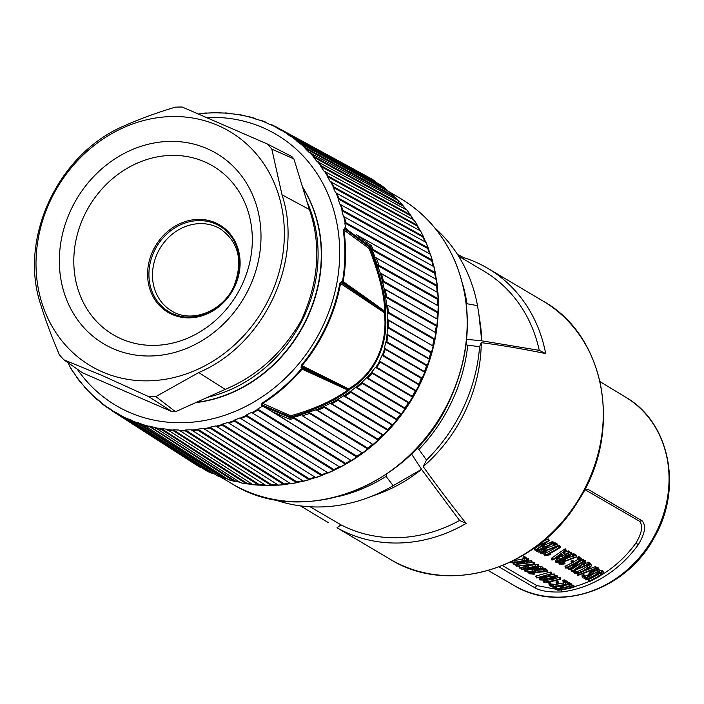 <?xml version="1.0" encoding="UTF-8"?>
<svg xmlns="http://www.w3.org/2000/svg" width="704" height="704" viewBox="0 0 704 704"><rect width="100%" height="100%" fill="white"/><g stroke="black" fill="none" stroke-linecap="round" stroke-linejoin="round"><path stroke-width="1.06" d="M457.442 254.364L463.575 257.567A150.04 131.727 120.6 0 1 487.942 268.426A150.04 131.727 120.6 0 1 545.67 353.584C521.778 348.7 500.306 345.066 481.246 342.663A150.04 131.727 -59.4 0 1 423.21 466.585C435.362 483.71 449.662 502.656 466.118 523.433A150.04 131.727 120.6 0 1 337.005 527.762L390.13 559.249A150.04 131.727 120.6 0 0 579.929 497.288A150.04 131.727 120.6 0 0 543.039 301.066C606.531 336.125 623.146 433.831 577.597 501.952C537.17 568.858 448.642 596.094 390.13 559.249M300.476 505.868L328.302 522.632M466.03 344.67L467.764 345.224A160.037 140.51 120.6 0 1 418.942 449.469L426.501 460.029A160.037 140.51 -59.4 0 0 479.591 346.667L481.246 342.663M467.764 345.224L479.591 346.667M424.688 372.258A167.746 147.277 120.6 0 1 422.171 378.18L419.03 384.894L380.098 362.032L376.754 367.382L416.09 390.623L415.36 390.887L416.038 391.292L412.465 397.1A167.746 147.277 120.6 0 1 409.103 402.6L405.02 408.795A167.746 147.277 120.6 0 1 401.28 414.031L396.766 419.901A167.746 147.277 120.6 0 1 392.656 424.846L387.746 430.346A167.746 147.277 120.6 0 1 383.31 434.958L378.03 440.062L378.796 439.666L323.972 406.419L316.114 409.798L317.618 410.326L324.262 407.449L378.03 440.062L378.118 439.261L382.571 434.966L330.405 403.322L323.972 406.419L324.262 407.449M372.161 373.278L371.589 372.284L375.478 367.321L415.36 390.887L412.306 396.343L412.975 396.739L412.465 397.1L372.161 373.278L367.787 378.022L409.112 402.6L409.042 403.207L366.432 377.854L367.787 378.022M409.112 402.6L408.373 402.802L404.923 408.021L405.601 408.417L405.02 408.795L362.199 383.319L357.113 387.587L401.28 414.04L401.21 414.577L355.705 387.323L357.113 387.587M401.28 414.04L400.541 414.172L396.73 419.118L397.408 419.514L396.766 419.901L350.759 392.348L345.083 396.167L392.665 424.846L392.594 425.322L343.631 395.815L345.083 396.167M392.665 424.846L391.917 424.917L387.772 429.554L388.45 429.95L387.746 430.346L338.061 400.4L331.874 403.753L383.31 434.958M378.022 440.062A167.746 147.277 120.6 0 1 373.287 444.303L367.682 448.967A167.746 147.277 120.6 0 1 362.666 452.822L356.761 457.019A167.746 147.277 120.6 0 1 351.516 460.451L345.365 464.147A167.746 147.277 120.6 0 1 339.909 467.139L333.546 470.316A167.746 147.277 120.6 0 1 327.932 472.842L321.402 475.473A167.746 147.277 120.6 0 1 315.665 477.514L309.021 479.591A167.746 147.277 120.6 0 1 303.195 481.14L296.463 482.636A167.746 147.277 120.6 0 1 290.594 483.674M317.618 410.326L373.234 444.646L316.114 409.798L290.858 417.974L290.726 416.988A1.25 0.51 75 0 1 290.682 415.791L262.002 403.128L261.457 405.882L261.756 406.578L262.891 406.331A1.074 0.458 -24 0 1 263.006 406.366L273.372 412.183L290.092 419.39L290.858 417.974L263.014 406.182A1.25 0.475 156.8 0 1 262.891 406.331M373.287 444.303L372.557 444.25L367.831 448.175L368.5 448.571L367.682 448.967L309.496 413.45L302.447 415.844L362.622 453.094L302.447 415.844M362.666 452.822L361.953 452.698L356.972 456.236L357.65 456.632L356.761 457.019L293.858 418.387L290.092 419.39L290.11 417.006A1.25 1.056 113.1 0 1 290.682 415.791C313.843 409.314 332.878 400.743 347.776 390.069L348.339 390.227A1.25 0.722 -55.4 0 0 348.524 389.77L301.981 366.881L301.074 367.4L301.514 368.702A161.357 141.662 120.6 0 1 262.002 403.128M273.372 412.183L351.498 460.662L264.898 407.194M351.516 460.451L350.821 460.258L345.629 463.382L346.306 463.778L345.365 464.147L257.866 410.106L257.673 409.05L261.756 406.578M339.918 467.139L251.53 412.412L339.918 467.139L339.24 466.884L333.881 469.559L333.546 470.316L334.55 469.964L246.171 415.087L251.53 412.412M327.941 472.842L239.853 417.938L327.941 472.842L327.29 472.525L321.79 474.742L321.402 475.473L322.467 475.147L234.344 420.156L239.853 417.938M315.058 477.145L309.452 478.887L310.13 479.283L309.021 479.591L222.314 425.198L222.279 424.204L227.885 422.453L315.674 477.523L227.885 422.453M302.535 480.726L296.947 481.967L297.625 482.363L296.463 482.636L210.03 428.164L210.056 427.205L215.723 425.946L303.301 481.105M290.743 483.586L283.835 484.59A167.746 147.277 120.6 0 1 277.966 485.118L265.584 485.531M289.872 483.217L284.372 483.956L285.041 484.352L283.835 484.59L197.683 430.074L197.745 429.15L203.447 428.384L290.602 483.674M272.474 485.241L271.797 484.845L271.225 485.434L185.337 430.892L185.451 430.012L191.127 429.748L278.15 484.977M271.216 485.426A167.746 147.277 120.6 0 1 265.382 485.443L253.123 484.748M259.987 485.03L259.31 484.625L258.702 485.17L173.087 430.628L173.237 429.792L178.869 430.03L265.619 485.267M253.22 484.44L246.365 483.798A167.746 147.277 120.6 0 1 240.706 482.777L154.845 427.354L149.257 426.369A163.733 143.757 120.6 0 1 143.449 424.767L228.791 479.802L229.187 479.503L228.791 479.802A167.746 147.277 120.6 0 0 234.282 481.316L235.638 481.29L234.969 480.885L234.467 481.395L228.914 479.864M240.865 482.847L246.602 483.877L161.022 429.282L161.207 428.498L166.751 429.229L252.938 484.669M239.888 482.249L235.638 481.29M227.427 478.931L222.561 477.77A167.746 147.277 120.6 0 1 217.246 475.746M217.334 475.798L222.684 477.822L137.746 423.368L137.993 422.699L143.449 424.767M217.254 475.754L217.712 475.42L217.254 475.754L132.678 421.45L132.009 420.429L126.773 418.431A163.733 143.757 120.6 0 1 121.405 415.8L206.184 470.65L206.703 470.298L206.184 470.65A167.746 147.277 120.6 0 0 211.262 473.15M214.72 474.126L208.789 471.97M201.89 467.65L200.473 467.509A167.746 147.277 120.6 0 1 195.8 464.64A167.746 147.277 120.6 0 1 195.65 464.543L111.734 410.617M383.24 355.326L422.18 378.18L421.467 378.514L418.818 384.164L419.487 384.56L419.03 384.894L418.818 384.164L379.421 361.038L382.07 355.379L383.24 355.326L385.238 349.263L424.688 372.266L425.084 371.967L424.688 372.266L424.415 371.562L384.41 348.234L385.801 341.942L386.91 341.792L387.842 335.227L429.396 359.295A167.746 147.277 120.6 0 1 427.319 365.358L386.91 341.792M380.098 362.032L379.421 361.038M256.731 119.442L254.399 118.175L254.214 118.624L259.855 120.243A163.733 143.757 120.6 0 1 265.461 122.364L270.565 124.784M244.121 116.019L242.739 115.262L248.406 116.785A163.733 143.757 120.6 0 1 254.206 118.395M231.704 113.934L230.771 113.423M219.252 113.027L218.601 112.666M206.774 113.265L206.29 113.001M73.181 372.178L73.973 372.68M76.842 377.529L81.418 382.765M88.158 391.134L89.989 392.304M101.798 403.559L106.251 406.49A163.733 143.757 120.6 0 1 101.473 402.899L97.117 398.992L96.809 399.414L100.417 401.738M101.473 402.899L101.842 403.586A164.094 144.074 120.6 0 0 106.154 406.833L111.258 410.106M121.528 416.046L116.433 412.773L116.142 413.318L201.001 467.324M126.773 418.431L211.27 473.15L211.992 472.833L126.966 418.238M149.257 426.369L234.291 481.325M234.344 420.156L234.432 421.177L321.402 475.473M246.171 415.087L246.312 416.134L333.546 470.316M435.82 332.702A167.746 147.277 120.6 0 1 434.685 338.932L433.118 346.078L388.564 320.434L388.441 327.298L431.508 352.246L429.739 359.031L429.062 358.635L429.396 359.295M437.985 312.074L437.422 312.673L438.099 313.069L437.985 312.074L383.46 281.081L381.55 273.856L438.152 305.844A167.746 147.277 120.6 0 1 437.976 312.074L437.51 319.264L385.343 289.608L386.602 296.771L436.858 325.512L435.829 332.71L387.702 305.175L388.291 312.224L434.694 338.941L434.729 339.838L387.262 312.497L388.291 312.224M437.105 285.498L436.638 286.176L437.307 286.581L437.105 285.498L372.988 249.462L371.413 245.775L356.47 234.802L436.304 279.444A167.746 147.277 120.6 0 1 437.105 285.498L437.747 292.538L376.367 258.042L378.91 265.267L438.064 298.707L438.152 305.844L380.23 272.923L382.51 281.45L383.46 281.081M430.338 254.223A167.746 147.277 120.6 0 1 432.089 259.943L431.719 260.682L341.906 210.707L343.376 216.348L433.831 266.649A167.746 147.277 120.6 0 1 435.107 272.554L345.717 222.57L344.819 223.01L345.602 227.586L343.182 229.821A161.357 141.662 120.6 0 1 342.54 281.125L339.909 283.043A159.667 140.184 120.6 0 1 325.97 326.515A159.667 140.184 120.6 0 1 301.356 365.35L301.074 367.4M432.089 259.952L432.397 261.087L432.089 259.952L342.76 210.241L341.906 210.707M414.058 220.106A167.746 147.277 120.6 0 1 417.129 225.034L416.935 225.834L327.43 176.625L330.202 181.553L420.429 230.886A167.746 147.277 120.6 0 1 423.069 236.104L422.814 236.887L333.186 187.44L335.544 192.641L425.867 242.282A167.746 147.277 120.6 0 1 428.067 247.773L427.75 248.538L338.026 198.827L339.944 204.266L430.346 254.232M428.067 247.773L428.428 248.934L428.067 247.773L338.818 198.334L338.026 198.827M420.596 231.026L423.315 236.394L333.925 186.921L333.186 187.44M414.225 220.246L417.358 225.271L328.108 176.097L327.43 176.625M281.072 130.258L276.214 127.618L281.028 130.266L282.225 130.258L370.128 178.077A167.746 147.277 120.6 0 1 374.95 181.034L375.056 181.817L286.458 133.602L290.998 136.69L292.213 136.743L380.336 184.703A167.746 147.277 120.6 0 1 384.868 188.109L384.912 188.91L296.102 140.527L300.344 144.038L301.558 144.162L389.902 192.28A167.746 147.277 120.6 0 1 394.099 196.108L394.09 196.909L305.078 148.35L308.986 152.258L398.746 200.746A167.746 147.277 120.6 0 1 402.6 204.961L402.521 205.77L313.333 157.018L316.888 161.295L406.824 210.038A167.746 147.277 120.6 0 1 410.291 214.632L410.159 215.433L320.795 166.461L323.972 171.081L414.066 220.114M406.965 210.153L410.494 214.817L321.411 165.924L320.795 166.461M398.869 200.834L402.767 205.102L313.887 156.473L313.333 157.018M389.99 192.342L394.231 196.196L305.571 147.814L305.078 148.35M380.389 184.738L384.947 188.162L296.534 139.99L296.102 140.527M374.66 180.849L286.827 133.082L286.458 133.602M364.602 175.067L276.522 127.107L276.214 127.618M249.154 116.723L248.406 116.785L249.154 116.723A164.094 144.074 120.6 0 1 254.311 118.149M242.572 115.465A163.733 143.757 120.6 0 0 236.614 114.391L230.648 113.599A163.733 143.757 120.6 0 0 224.567 113.071L218.504 112.816A163.733 143.757 120.6 0 0 212.344 112.834L206.219 113.124A163.733 143.757 120.6 0 0 200.024 113.687L198.862 113.995M225.28 112.948L224.567 113.071L225.28 112.948A164.094 144.074 120.6 0 1 230.648 113.414M213.03 112.684L212.344 112.834L213.03 112.684A164.094 144.074 120.6 0 1 218.469 112.666M200.684 113.511L200.024 113.687L200.684 113.511A164.094 144.074 120.6 0 1 206.166 113.01M276.522 127.107A164.094 144.074 120.6 0 0 271.674 124.731L270.486 124.802L265.461 122.364M265.628 122.109A164.094 144.074 120.6 0 0 260.621 120.208L259.855 120.243M370.128 178.077L370.075 178.737L370.163 178.094M374.95 181.034L375.734 182.213M380.274 185.31L380.336 184.703L380.274 185.31M384.868 188.109L387.807 191.136M389.831 192.817L389.902 192.28L389.831 192.817M394.108 196.108L397.558 200.094M398.675 201.212L398.746 200.746L398.675 201.212M402.6 204.97L406.085 209.642M410.291 214.632L414.005 220.449M417.129 225.034L420.385 231.158M423.069 236.104L425.841 242.493M429.616 253.827L427.75 248.538L428.428 248.934L430.346 254.373M433.171 266.279L431.719 260.682L432.397 261.087L433.866 266.728M435.107 272.554L434.685 273.266L435.362 273.662L435.107 272.554L436.374 279.47L435.697 279.066L436.304 279.444M376.367 258.042L374.986 257.154L372.126 249.92L436.638 286.176L437.175 292.107L437.747 292.538A167.746 147.277 120.6 0 1 438.064 298.707L438.222 299.746L377.978 265.698L378.91 265.267M385.343 289.608L384.12 288.649L382.51 281.45L437.422 312.673L437.026 318.727L437.51 319.264A167.746 147.277 120.6 0 1 436.85 325.512M387.702 305.175L435.829 332.71L435.389 332.121L436.251 326.066L436.858 325.512L436.929 326.462L385.616 297.097L386.602 296.771M434.694 338.941L434.06 339.434L432.731 345.453L433.118 346.078L387.508 319.422L387.262 312.497M433.11 346.078A167.746 147.277 120.6 0 1 431.508 352.246L431.517 353.091L387.376 327.51L388.441 327.298M427.328 365.358L426.633 365.746L427.31 366.15L425.084 371.967L424.415 371.562L426.633 365.746L385.801 341.942M422.18 378.18L422.136 378.91L382.07 355.379M77.167 369.063A157.441 138.23 -59.4 0 0 323.259 325.195A157.441 138.23 -59.4 0 0 207.02 117.471M385.59 189.306L387.235 190.828M394.768 197.305L396.942 199.76M403.198 206.175L405.451 209.29M410.828 215.838L412.958 219.507M417.604 226.23L416.935 225.834L419.487 230.366M423.491 237.292L422.814 236.887L425.049 241.833M356.47 234.802L435.697 279.066L434.685 273.266L344.819 223.01M347.908 229.979L346.21 228.747A1.25 1.047 126 0 1 346.078 228.87L370.462 246.708L370.832 247.236L369.987 247.773C380.283 273.988 385.51 295.425 385.669 312.092L385.167 312.409C389.18 342.074 375.725 374.326 348.946 389.743L349.026 390.333L348.946 389.743A1.25 0.484 54.8 0 1 348.586 388.863L301.356 365.35M381.55 273.856L380.23 272.923L370.832 247.236L371.413 245.775L369.626 247.245L345.022 229.143A1.25 0.546 -104.5 0 0 344.89 227.779M346.21 228.747L345.602 227.586M385.167 311.608A1.25 0.739 -70.1 0 1 384.93 312.048L385.669 312.092L384.71 311.203C384.402 294.985 379.192 274.067 369.072 248.442L369.987 247.773L369.626 247.245A1.25 1.047 -53.5 0 0 369.072 248.442L343.86 229.944L346.078 228.87A1.25 0.546 -104.5 0 0 346.113 228.668M385.238 349.263L384.639 348.577L382.457 355.309M387.842 335.227L387.094 334.462L386.1 341.836M388.564 320.434L387.675 319.607L387.578 327.413M386.663 304.295L387.394 312.418M437.51 319.264L384.12 288.649L385.678 297.044M372.126 249.92L372.988 249.462M348.339 390.227L349.026 390.333C333.96 401.377 314.53 410.256 290.726 416.988L262.574 405.152A1.25 0.475 156.8 0 1 261.457 405.882M338.061 400.4L337.709 399.458L330.405 403.322L331.874 403.753M337.709 399.458L343.631 395.815M350.759 392.348L350.354 391.486L343.79 395.833M350.354 391.486L355.705 387.323M362.199 383.319L361.768 382.527L355.951 387.35M361.768 382.527L366.432 377.854M371.703 372.574L366.758 377.863M375.478 367.321L376.754 367.382M379.606 361.39L375.874 367.294M387.094 334.462L387.376 327.51M386.558 304.19L385.616 297.097M438.064 298.707L437.545 299.341L437.615 305.36L438.152 305.844M431.508 352.246L430.848 352.695L429.062 358.635L386.883 334.198M293.858 418.387L293.682 417.366L300.942 415.228M309.496 413.45L309.258 412.403L367.831 448.175L367.682 448.967M293.682 417.366L356.972 456.236L356.761 457.019M257.673 409.05L345.629 463.382L345.365 464.147M96.906 399.115A163.733 143.757 120.6 0 1 92.462 395.076L88.255 390.87A163.733 143.757 120.6 0 1 84.19 386.408L80.362 381.806A163.733 143.757 120.6 0 1 76.692 376.966L73.278 371.994A163.733 143.757 120.6 0 1 70.039 366.793L67.866 362.595M76.692 376.966L76.956 377.652L76.692 376.966M84.19 386.408L84.48 387.103L84.19 386.408M92.462 395.076L92.796 395.762A164.094 144.074 120.6 0 0 96.756 399.37M106.251 406.49L110.994 409.438L111.637 410.555A164.094 144.074 120.6 0 1 111.54 410.494M116.433 412.773L121.405 415.8M222.279 424.204L309.452 478.887L309.021 479.591M210.056 427.205L296.947 481.967L296.463 482.636M197.745 429.15L284.372 483.956L283.835 484.59M277.147 484.598L271.797 484.845L185.451 430.012M264.431 484.845L259.31 484.625L173.237 429.792M247.685 483.701L247.007 483.305L246.365 483.798M251.794 483.938L247.007 483.305L161.207 428.498M239.281 481.87L234.969 480.885L149.433 426.122M223.942 477.787L222.561 477.77M226.846 478.562L223.265 477.382L137.993 422.699M212.67 473.229L214.201 473.792M195.73 402.618A137.535 120.754 -59.4 0 0 307.199 318.217A137.535 120.754 -59.4 0 0 302.482 186.894M267.282 143.959L291.782 156.517A151.65 133.144 120.6 0 1 293.902 158.928L309.417 209.537C321.49 245.247 318.762 282.242 301.242 320.522C282.322 353.118 256.969 376.077 225.166 389.4L175.49 411.708A151.65 133.144 120.6 0 1 172.216 411.77L82.65 372.882L63.844 359.797A149.354 131.129 120.6 0 1 59.321 354.675C51.471 336.204 45.188 319.255 40.471 303.829C18.726 238.093 58.15 153.93 123.728 126.078C138.934 119.24 156.112 112.939 175.261 107.166A149.354 131.129 120.6 0 1 182.248 107.034L267.282 143.959A149.354 131.129 120.6 0 1 271.806 149.081L282.005 194.797C303.89 260.621 264.466 344.784 198.739 372.548L155.857 396.59A149.354 131.129 120.6 0 1 148.878 396.713L102.406 375.619L63.844 359.797M217.906 125.444A136.286 119.654 120.6 0 1 270.134 296.428A136.286 119.654 120.6 0 1 102.45 371.932A136.286 119.654 120.6 0 1 50.23 200.948A136.286 119.654 120.6 0 1 217.906 125.444M157.458 253.158A47.705 41.888 -59.4 0 0 171.635 310.922C191.083 323.576 222.746 311.749 233.939 286.211C243.382 261.149 238.814 242.018 220.255 228.826A47.705 41.888 -59.4 0 0 157.458 253.158M172.216 411.77L148.878 396.713M175.49 411.708L155.857 396.59M293.902 158.928L271.806 149.081M343.182 229.821L343.86 229.944A161.718 141.988 120.6 0 1 343.226 281.362A1.25 1.074 125.5 0 1 342.69 282.216L384.648 311.986A1.25 1.074 -56 0 0 384.287 312.655L339.909 283.043M384.877 311.388A1.25 0.977 -85.6 0 1 384.648 311.986L385.167 312.409L384.287 312.655C388.265 342.285 375.311 373.463 348.586 388.863L348.304 389.567A1.25 0.942 -37.5 0 1 347.996 390.104M341.282 281.582A1.25 0.458 -109.6 0 1 341.431 282.665L342.69 282.216A1.25 0.458 -109.5 0 0 342.54 281.125L373.384 302.966A1.25 1.074 125.7 0 1 372.856 303.794L341.431 282.665L340.586 283.281A160.037 140.51 120.6 0 1 301.946 365.772L302.421 368.183L301.514 368.702L302.104 369.134L347.776 390.069A1.25 1.082 -66 0 0 348.066 389.4M384.366 311.846A1.25 1.074 -53.7 0 0 384.71 311.203L373.384 302.966M335.236 384.402A1.25 1.082 114.7 0 0 335.526 383.469L302.421 368.183A1.25 1.082 114.9 0 1 302.104 369.134A161.718 141.988 120.6 0 1 262.504 403.638L263.014 406.182A1.25 1.056 113.6 0 1 263.006 406.366M387.746 430.346L387.772 429.554L337.709 399.37M396.766 419.901L396.73 419.118L350.337 391.336M405.02 408.795L404.923 408.021L361.706 382.307M412.465 397.1L412.306 396.343L371.589 372.284M374.986 257.154L437.747 292.538M466.118 523.433L459.589 520.467L421.538 469.33L393.175 485.69L386.082 476.388L386.47 474.17M393.175 485.69A160.037 140.51 120.6 0 1 367.514 497.878L379.333 493.522A145.658 127.89 -59.4 0 0 421.538 469.33L411.444 453.825M423.21 466.585L426.501 460.029M418.942 449.469L417.058 448.096M310.094 506.766L340.947 524.832A145.658 127.89 -59.4 0 0 459.589 520.467M481.721 340.692A145.658 127.89 -59.4 0 0 480.207 323.189L478.834 313.949L481.73 340.824L539.255 350.363A145.658 127.89 -59.4 0 0 483.903 271.128L458.55 256.106M340.947 524.832L337.005 527.762M539.255 350.363L545.67 353.584M463.575 257.567L463.778 259.204M367.514 497.878A160.037 140.51 120.6 0 1 274.006 499.497M434.826 227.955A160.037 140.51 120.6 0 1 477.506 305.659L478.834 313.949M466.312 304.146L466.972 303.723L477.506 305.659M466.62 339.346L481.73 340.824M584.874 489.315L588.289 489.491L642.066 520.784C646.351 525.483 645.093 533.456 638.282 544.694A109.525 96.166 120.6 0 1 561.889 591.923C549.613 592.425 540.646 591.07 534.987 587.858L536.712 585.534L557.066 589.459M499.083 566.931L534.987 587.858M584.76 489.544L639.426 521.198C643.28 525.43 642.118 532.708 635.932 543.013A107.034 93.975 120.6 0 1 601.77 574.825M589.398 580.976L588.746 579.383L588.174 579.735L588.782 581.566L589.398 580.976A108.935 95.647 120.6 0 0 599.148 575.854L601.383 574.165L601.533 573.047L596.957 574.543A108.962 95.665 120.6 0 1 587.162 579.691L585.974 579.938L586.608 579.348A108.97 95.674 120.6 0 0 596.35 574.235L600.019 572.361L603.161 571.991L603.486 572.739L602.738 573.945L599.667 576.215A108.926 95.638 120.6 0 1 589.952 581.319L588.782 581.566A107.034 93.975 120.6 0 1 574.314 586.626M502.506 565.602L536.712 585.534M573.663 585.402L572.475 585.306A107.061 94.002 120.6 0 1 572.185 585.376M555.658 586.59L556.046 586.819A107.087 94.019 120.6 0 0 560.19 586.256M561.607 585.006L562.936 585.781A107.087 94.019 120.6 0 0 568.242 584.628M552.35 585.878L553.062 587.62L554.858 587.444L556.75 588.544A108.962 95.665 120.6 0 0 561.854 587.787L560.525 587.013L561.114 586.67L563.622 587.462A108.962 95.665 120.6 0 0 570.24 585.939L568.348 584.848L570.099 584.364L569.43 582.727L567.714 583M569.43 582.727L571.542 583.95L572.255 585.816L571.498 586.089A108.953 95.665 120.6 0 1 556.635 588.958L555.21 588.87L553.098 587.638L552.71 586.687M565.233 582.322L563.086 582.991A107.131 94.054 120.6 0 1 555.597 584.39L548.838 583.836L549.542 585.57L550.862 585.279L553.749 586.309L556.292 586.098L555.597 584.39M556.292 586.098A109.006 95.709 120.6 0 0 563.754 584.654L565.902 583.968L564.837 582.578L566.544 582.296L565.884 580.65L564.687 580.721M565.884 580.65L567.239 581.583L567.538 582.868C568.313 583.625 567.336 584.302 564.608 584.918A108.997 95.7 120.6 0 1 556.582 586.476L550.537 586.15L549.542 585.57M558.659 583.475L557.498 581.522L555.94 582.006L556.697 583.493L558.659 583.475L556.626 583.686M563.376 582.155L562.778 580.298L564.247 579.902L564.793 579.955L565.4 581.821L563.376 582.155L565.4 581.821M560.19 577.553L558.994 577.447A107.228 94.142 120.6 0 1 557.269 577.896M543.84 582.252L545.098 581.953A109.102 95.788 120.6 0 0 559.645 579.093L560.894 578.996L560.261 579.418A109.094 95.788 120.6 0 1 547.254 582.085L550.211 582.27L549.058 582.586L543.84 582.252L543.479 580.334M546.674 576.875L546.621 577.658M556.503 576.312L556.776 575.353L554.347 575.106M557.031 575.608L557.7 577.245L557.031 575.608M547.254 578.037L539.238 578.063L539.871 579.946L547.95 579.726L547.334 578.486L555.016 576.752L557.445 576.99L557.172 577.958L553.722 579.11M535.753 576.215L536.457 577.949L551.408 573.663L548.425 575.168L550.422 576.33L554.558 576.057L536.457 577.949L535.753 576.083L550.035 572.141L551.188 572.07L550.81 572.422M554.444 574.191L549.745 574.675M543.242 569.826L534.002 570.478M545.23 569.87L547.307 571.085L547.043 571.525L532.682 572.774L531.106 573.593L534.802 573.892L534.125 574.209L529.25 573.769L529.426 573.065L531.916 572.458L545.169 571.34L543.479 570.354L545.23 569.87L544.562 568.234L542.846 568.515M544.562 568.234L546.638 569.439L547.457 571.314L546.788 569.677M526.671 569.712L527.243 570.046A107.439 94.336 120.6 0 0 531.74 569.422M532.215 568.938L532.55 570.856L532.62 569.932L536.254 568.885L542.722 568.41L542.062 566.773L538.278 566.685M542.062 566.773L543.47 569.043L536.853 569.21L534.398 569.923L534.855 570.847L534.134 571.252A109.314 95.973 120.6 0 1 527.877 572.185L524.542 571.014L525.862 570.715L527.947 571.771L527.243 570.046M538.833 566.685L538.886 566.174L537.486 567.424L531.696 569.043L525.272 569.782L521.884 569.466L523.248 568.603L529.003 567.38L538.886 566.174L538.217 564.538L538.164 565.039L538.217 564.538L537.02 564.379L531.828 565.066M519.218 566.157L519.499 568.04M534.89 564.001L520.722 568.19L519.93 567.89L531.599 564.731L516.19 566.174L534.899 563.851L534.23 562.214L532.374 562.399M521.673 563.825L517.783 564.089M527.982 559.117L526.715 559.002M531.608 560.886L526.918 561.37M524.163 558.395L522.016 559.064A107.642 94.503 120.6 0 1 514.527 560.472L513.542 560.604M523.098 557.005L523.732 558.844L525.483 558.369L526.838 559.302L526.17 557.656L524.814 556.723L523.098 557.005L523.767 558.65M600.732 572.572L598.506 574.253A107.061 94.002 120.6 0 1 588.738 579.383M597.687 571.525L595.698 572.642A107.096 94.028 120.6 0 1 591.281 575.115M603.486 572.739L602.51 570.39L602.835 571.146L602.51 570.39L601.278 570.24L599.315 570.786M584.575 576.198L584.69 577.43L588.016 576.981L589.424 575.907L591.782 572.185L596.684 569.492L599.342 569.994L598.462 571.85L597.52 572.167L597.274 570.566L594.15 571.199L590.674 575.89L585.358 578.389L582.701 577.834L582.974 576.858L584.575 576.198L583.924 574.605L582.921 574.842L582.023 575.758L582.692 577.817M583.924 574.605L584.646 576.294M591.131 570.592L588.139 574.922L585.464 575.986L584.038 575.828M598.303 567.934L599.342 569.994L598.303 567.934L596.033 567.89M596.825 570.214L597.476 572.114M595.716 566.57L583.466 571.199M573.566 571.234L574.191 573.065L575.441 572.273L578.283 573.003L580.65 572.035L580.017 570.434L577.632 571.402L574.086 570.9L573.566 571.234L574.218 572.836M588.914 565.145L586.96 566.588A107.21 94.134 120.6 0 1 580.017 570.434M590.7 563.675L589.327 562.707L588.227 563.059M570.988 569.985L571.639 571.578L585.402 561.889L585.508 562.417L582.771 564.608L584.769 565.77L588.254 564.018L589.125 563.781L588.614 564.476L572.079 571.578L570.988 569.774L578.107 565.162M585.508 562.417L585.174 560.261L584.109 560.604M588.456 562.452L583.669 563.913M568.515 569.756L577.861 562.03A109.217 95.885 120.6 0 1 566.887 567.882L565.708 568.128L566.342 567.538A109.226 95.894 120.6 0 0 579.753 560.155L581.495 559.363L580.95 560.155L572.106 567.732A109.19 95.867 120.6 0 0 583.176 561.378L584.294 561L583.73 561.722A109.182 95.858 120.6 0 1 570.319 569.21L568.515 569.756L568.19 567.688L567.864 568.163L570.002 566.386M566.342 567.538L565.69 565.937L565.11 566.298L565.708 568.128M579.735 558.598L577.878 559.495L579.762 558.272L578.6 556.714L577.271 557.586L577.826 559.363A107.342 94.248 120.6 0 1 573.584 561.898M571.586 562.998A107.342 94.248 120.6 0 1 565.673 565.946M580.826 557.982L579.102 558.562M584.285 561.264L583.642 559.398L582.525 559.777A107.316 94.222 120.6 0 1 578.987 561.994M573.593 562.39L572.986 560.49L572.458 560.516L571.085 561.29L571.736 562.883L573.593 562.39L571.683 563.174M577.878 559.495L577.227 557.894M564.274 561.95L564.969 563.288L564.344 563.922L559.636 564.608L560.683 562.769L574.508 557.251L572.818 556.266L574.402 555.236L573.751 553.634L572.669 553.969L572.176 554.664L572.818 556.266M559.636 564.608L558.747 562.54L558.985 563.015L559.108 561.915M572.73 556.107L567.274 558.149M561.44 563.174L561.405 563.834L561.44 563.174L563.473 561.924L576.286 557.102L575.828 554.849L573.751 553.634M575.995 555.13L576.479 556.442L574.402 555.236M555.984 562.461L557.242 560.815L565.858 555.861L570.636 553.749L571.771 553.705L571.789 554.4L565.321 559.302L559.266 561.994L555.984 562.461L555.333 560.859L559.134 557.612M571.789 554.4L571.12 552.103L571.138 552.807L571.12 552.103L569.483 552.306M551.338 558.527L551.989 560.129L551.329 558.325L565.092 548.838L566.166 550.414L563.121 553.15L565.118 554.321L568.603 552.561L569.466 552.332L568.638 553.212L551.989 560.129L565.101 550.748L566.166 550.414L565.858 550.968M568.797 551.003L564.01 552.455M543.99 553.916L545.063 553.37L545.714 554.963L544.641 555.518L543.99 553.916M545.706 554.963A109.481 96.122 120.6 0 0 559.24 547.422L560.349 547.052L559.698 545.45L558.58 545.829A107.606 94.477 120.6 0 1 546.278 552.79M554.162 545.283L543.743 549.129L540.531 551.091L540.408 552.182L540.17 551.716M553.608 543.576L554.25 545.442L555.826 544.412L555.174 542.819L554.092 543.145L553.608 543.576L554.259 545.169M542.863 552.35L542.828 553.01L542.863 552.35L544.905 551.1L557.718 546.278L557.251 544.025L555.174 542.819M557.418 544.315L557.902 545.626L555.826 544.412M545.697 551.126L546.392 552.464L545.776 553.098L541.059 553.784L542.106 551.945L555.94 546.427L554.25 545.442M542.309 546.401L541.332 546.823M542.3 546.005L542.925 547.862L544.57 546.973L543.919 545.38L542.81 545.644M544.57 546.973L553.511 543.066L552.86 541.464L543.919 545.38M537.108 545.952L549.217 540.566L536.21 550.07L535.066 550.29L535.427 549.842L534.776 548.249L534.415 548.698L538.349 546.031M549.226 540.769L548.231 538.974L542.423 541.781M558.598 590.198L557.366 590.128L558.026 589.864L557.612 588.843M572.475 585.306L573.126 586.951L574.367 586.854L573.716 587.277A108.926 95.638 120.6 0 1 558.606 590.198M573.118 586.951A108.935 95.647 120.6 0 1 558.026 589.864M570.099 584.364L572.255 585.816M566.544 582.296L567.538 582.868L566.87 581.231M565.611 583.246L565.902 583.968L565.884 583.405M553.714 579.11A109.129 95.814 120.6 0 1 551.329 579.63L546.788 580.254L539.871 579.946M547.307 579.348L546.841 577.271M552.49 578.926A109.129 95.814 120.6 0 0 553.344 578.732L555.526 578.037L555.623 577.474L554.198 577.306L549.155 578.477L549.067 579.022L552.49 578.926L551.901 577.711M555.245 577.333L555.526 578.037L555.623 577.474M546.85 575.678L548.486 576.629L540.091 577.509L546.85 575.678M529.25 573.769L528.493 572.106M542.722 568.41L543.47 569.043M532.55 570.856L532.875 571.041A109.322 95.982 120.6 0 1 527.947 571.771M534.468 569.888L534.855 570.847L534.134 571.252M521.884 569.466L521.541 568.04M523.811 569.008L528.343 569.149L536.395 567.274L537.082 566.667L534.943 566.746L523.591 569.149M519.534 568.119L519.235 566.183M532.277 562.522L513.63 564.661L528.572 560.358L525.598 561.862L527.595 563.024L532.277 562.522M512.917 562.918L513.63 564.661L512.934 562.822M524.014 562.373L525.65 563.332L517.255 564.212L524.014 562.373M510.946 561.871L515.222 562.179L514.527 560.472M525.8 557.304L526.469 558.941C527.243 559.698 526.275 560.375 523.547 561A109.507 96.149 120.6 0 1 515.513 562.558L509.467 562.232M523.732 558.844L524.832 560.041L524.814 559.478M515.222 562.179A109.516 96.149 120.6 0 0 522.694 560.727L524.832 560.041L524.542 559.319M597.582 571.384L597.274 570.566L597.582 571.384M577.817 575.08L596.385 567.899L595.417 568.841L578.565 575.212L577.799 575.291L577.315 573.839M591.351 565.286L589.978 564.309L589.327 562.707M580.668 572.026A109.094 95.779 120.6 0 0 587.602 568.181L589.565 566.746L588.412 565.066L589.978 564.309M589.178 565.796L589.565 566.746L589.486 565.972M574.191 573.065L575.186 573.646L580.976 572.493A109.085 95.77 120.6 0 0 588.438 568.357C590.929 566.914 591.774 565.761 590.973 564.89L590.322 563.288M581.337 565.673L575.089 569.95L582.974 566.623L581.337 565.673M561.255 563.455L562.223 563.922L564.643 563.288M559.75 561.273L567.609 557.234L570.152 554.761L558.879 560.446L557.656 561.678L559.75 561.273L559.302 560.182M563.323 555.174L561.686 554.224L555.438 558.492L563.323 555.174M560.34 547.316L559.786 547.774A109.472 96.122 120.6 0 1 547.756 554.594L550.396 554.066L550.132 553.406M544.509 555.773L549.534 554.849L550.396 554.066M541.059 553.784L540.197 551.786M542.678 552.631L543.646 553.098L546.066 552.464M545.67 547.844L538.402 550.458L540.223 551.514L539.009 552.314L536.351 550.827L542.925 547.862M545.591 547.448L553.511 543.321M536.527 551.118L536.07 550.132M539.598 549.991L540.232 551.751M535.066 550.29L546.225 542.476L535.445 547.193M544.887 539.722L546.638 539.035L546.128 539.73L542.995 541.314M563.622 587.462L562.936 585.781M556.75 588.544L556.046 586.819M545.098 581.953L544.447 580.342M543.814 582.182L543.136 580.518M550.211 582.27L549.974 581.68M549.991 582.217L549.789 581.706M559.645 579.093L558.994 577.447M553.344 578.732L552.851 577.509M549.771 579.436L549.349 578.389M550.422 576.33L549.762 574.702M550.704 573.786L550.035 572.141M550.37 573.892L549.701 572.246M535.902 572.106L535.216 570.416M517.158 565.884L516.648 564.643M516.798 565.902L516.296 564.661M527.595 563.024L526.926 561.396M527.868 560.481L527.199 558.835M527.542 560.595L526.874 558.95M599.148 575.854L598.506 574.253M596.35 574.226L595.698 572.642M586.608 579.348L586.142 578.222M597.45 572.018L596.798 570.416M579.357 574.394L578.943 573.39M587.602 568.181L586.96 566.588M584.769 565.77L584.118 564.177M584.751 562.206L584.338 561.176M584.461 562.426L584.074 561.475M583.176 561.378L582.525 559.777M579.753 560.155L579.286 559.011M565.858 560.454L565.382 559.266M565.118 554.321L564.467 552.719M565.101 550.748L564.45 549.155M564.802 550.977L564.159 549.375M559.231 547.422L558.58 545.829M544.474 555.676L543.858 554.171M550.607 554.083L550.299 553.318M547.29 549.63L546.638 548.038M552.42 543.391L551.778 541.798M544.878 547.149L544.227 545.556M537.618 550.176L537.31 549.428M231.792 483.639C302.562 528.845 412.113 486.402 450.12 399.318C471.17 352.194 472.938 306.513 455.435 262.275C443.617 234.67 425.348 213.426 400.638 198.554A165.669 145.455 120.6 0 1 449.874 399.133A165.669 145.455 120.6 0 1 231.792 483.639L220.827 477.145M419.03 384.886A167.746 147.277 120.6 0 1 416.082 390.623M258.694 485.162A167.746 147.277 120.6 0 1 252.93 484.669M237.345 114.303A164.094 144.074 120.6 0 1 242.616 115.245M73.11 372.064A164.094 144.074 120.6 0 1 70.259 367.479M80.186 381.929A164.094 144.074 120.6 0 1 76.956 377.652M88.088 391.054A164.094 144.074 120.6 0 1 84.48 387.103M116.142 413.318A164.094 144.074 120.6 0 1 111.637 410.555L195.8 464.64M126.694 418.845A164.094 144.074 120.6 0 1 121.845 416.469M137.746 423.368A164.094 144.074 120.6 0 1 132.678 421.45M149.213 426.853A164.094 144.074 120.6 0 1 143.968 425.401M161.022 429.282A164.094 144.074 120.6 0 1 155.628 428.314M173.087 430.628A164.094 144.074 120.6 0 1 167.596 430.153M185.337 430.892A164.094 144.074 120.6 0 1 179.775 430.91M197.683 430.074A164.094 144.074 120.6 0 1 192.078 430.575M210.03 428.164A164.094 144.074 120.6 0 1 204.442 429.158M222.314 425.198A164.094 144.074 120.6 0 1 216.762 426.677M234.432 421.177A164.094 144.074 120.6 0 1 228.967 423.122M246.312 416.134A164.094 144.074 120.6 0 1 240.962 418.546M257.866 410.106A164.094 144.074 120.6 0 1 252.674 412.958M344.502 216.938A164.094 144.074 120.6 0 1 345.717 222.57M341.097 204.785A164.094 144.074 120.6 0 1 342.76 210.241M336.714 193.098A164.094 144.074 120.6 0 1 338.818 198.334M331.399 181.94A164.094 144.074 120.6 0 1 333.925 186.921M325.186 171.406A164.094 144.074 120.6 0 1 328.108 176.097M318.102 161.55A164.094 144.074 120.6 0 1 321.411 165.924M310.209 152.451A164.094 144.074 120.6 0 1 313.887 156.473M301.558 144.162A164.094 144.074 120.6 0 1 305.571 147.814M292.213 136.743A164.094 144.074 120.6 0 1 296.534 139.99M282.225 130.258A164.094 144.074 120.6 0 1 286.827 133.082M343.754 216.542A163.733 143.757 120.6 0 1 345.101 222.781M340.322 204.433A163.733 143.757 120.6 0 1 342.17 210.47M335.94 192.782A163.733 143.757 120.6 0 1 338.263 198.572M330.607 181.667A163.733 143.757 120.6 0 1 333.406 187.176M324.386 171.16A163.733 143.757 120.6 0 1 327.624 176.361M317.302 161.348A163.733 143.757 120.6 0 1 320.962 166.197M309.399 152.284A163.733 143.757 120.6 0 1 313.474 156.746M300.758 144.038A163.733 143.757 120.6 0 1 305.193 148.078M291.412 136.664A163.733 143.757 120.6 0 1 296.19 140.263M281.433 130.214A163.733 143.757 120.6 0 1 286.519 133.338M270.89 124.722A163.733 143.757 120.6 0 1 276.25 127.362M116.23 412.94A163.733 143.757 120.6 0 1 111.135 409.816M137.808 422.919A163.733 143.757 120.6 0 1 132.202 420.79M161.049 428.762A163.733 143.757 120.6 0 1 155.082 427.689M173.096 430.082A163.733 143.757 120.6 0 1 167.006 429.554M185.319 430.32A163.733 143.757 120.6 0 1 179.159 430.338M197.63 429.475A163.733 143.757 120.6 0 1 191.435 430.03M209.959 427.548A163.733 143.757 120.6 0 1 203.764 428.648M222.209 424.556A163.733 143.757 120.6 0 1 216.066 426.193M234.291 420.517A163.733 143.757 120.6 0 1 228.246 422.682M246.145 415.466A163.733 143.757 120.6 0 1 240.222 418.132M257.664 409.429A163.733 143.757 120.6 0 1 251.918 412.588M302.641 187.431A137.535 120.754 120.6 0 1 306.918 318.058A137.535 120.754 120.6 0 1 196.328 402.345M307.032 201.749A135.168 118.668 120.6 0 1 303.978 316.615A135.168 118.668 120.6 0 1 207.636 397.267M309.417 209.537L282.005 194.797M225.166 389.4L198.739 372.548M70.902 209.924A110.651 97.152 120.6 0 1 207.055 148.623A110.651 97.152 120.6 0 1 249.454 287.443A110.651 97.152 -59.4 0 1 113.3 348.753A110.651 97.152 -59.4 0 1 70.902 209.924M84.022 216.075A97.962 86.011 120.6 0 1 204.556 161.797A97.962 86.011 120.6 0 1 242.097 284.706A97.962 86.011 -59.4 0 1 121.563 338.985A97.962 86.011 -59.4 0 1 84.022 216.075M152.882 250.844A50.767 44.572 -59.4 0 0 172.339 314.538A50.767 44.572 -59.4 0 0 234.81 286.414A50.767 44.572 120.6 0 0 215.354 222.719A50.767 44.572 120.6 0 0 152.882 250.844M154.106 251.442A49.79 43.71 120.6 0 1 215.362 223.854A49.79 43.71 120.6 0 1 234.441 286.326A49.79 43.71 -59.4 0 1 173.184 313.905A49.79 43.71 -59.4 0 1 154.106 251.442M438.231 299.728A165.669 145.455 120.6 0 1 438.337 305.818M438.196 312.717A165.669 145.455 120.6 0 1 346.157 463.927M339.935 467.289A165.669 145.455 120.6 0 1 336.178 469.163M462.836 284.733A160.037 140.51 120.6 0 1 466.972 303.723M386.082 476.388A160.037 140.51 120.6 0 1 337.26 496.769M488.215 570.522L514.342 585.622A109.437 96.078 -59.4 0 0 632.65 564.81A109.437 96.078 -59.4 0 0 661.593 439.842A109.437 96.078 -59.4 0 0 625.865 397.311L600.072 381.665M561.889 591.923L561.431 589.838M638.282 544.694L635.932 543.013M588.289 489.491L585.649 489.896M642.066 520.784L639.426 521.198M557.427 589.987L556.996 588.922M573.91 586.802L573.25 585.156M574.367 586.854L573.707 585.218M556.626 588.368L556.882 588.931M569.65 584.302L568.982 582.657M568.929 584.426L568.26 582.78M568.383 584.646L567.908 583.475M568.348 584.848L567.838 583.598M562.285 586.687L561.818 585.534M561.827 586.608L561.431 585.622M561.114 586.67L560.736 585.754M560.569 586.846L560.173 585.869M560.525 587.013L560.067 585.886M554.858 587.444L554.55 586.687M554.409 587.347L554.154 586.714M553.678 587.365L553.414 586.722M553.133 587.488L552.816 586.696M553.749 586.309L553.054 584.593M552.385 586.01L551.69 584.285M551.311 585.376L550.607 583.651M550.862 585.279L550.158 583.554M550.132 585.297L549.428 583.572M549.586 585.42L548.874 583.686M566.104 582.234L565.435 580.589M564.837 582.578L564.643 582.111M564.802 582.771L564.538 582.138M563.754 584.654L563.086 582.991M557.339 583.29L556.662 581.61M556.582 583.581L555.94 582.006M558.175 583.194L557.498 581.522M564.916 581.539L564.247 579.902M564.08 581.689L563.411 580.043M563.332 582.05L562.698 580.51M560.894 578.996L560.226 577.359M560.437 578.943L559.768 577.306M551.056 579.225L550.563 578.019M546.48 579.867L545.794 578.169M544.896 579.92L544.201 578.213M543.374 579.885L542.678 578.169M542.027 579.762L541.332 578.046M541.068 579.665L540.373 577.94M540.426 579.682L539.722 577.949M539.942 579.797L539.238 578.063M555.016 576.752L554.717 576.004M550.678 577.518L550.378 576.778M555.157 575.634L554.488 573.998M554.224 575.661L553.555 574.015M551.857 573.707L551.188 572.07M551.408 573.663L550.739 572.026M537.249 577.641L536.545 575.907M544.782 569.809L544.113 568.172M544.06 569.932L543.391 568.295M543.514 570.161L543.127 569.202M543.479 570.354L543.022 569.237M534.688 572.176L534.301 571.226M533.72 572.246L533.368 571.393M532.831 572.334L532.506 571.534M531.916 572.458L531.599 571.683M530.411 572.739L530.068 571.903M529.426 573.065L529.012 572.044M534.802 573.892L534.274 572.607M534.459 573.83L533.975 572.625M533.579 573.83L533.122 572.713M531.934 573.804L531.608 572.994M541.059 568.128L540.39 566.482M538.956 568.339L538.402 566.975M536.254 568.885L535.894 568.005M526.302 570.821L525.879 569.756M525.862 570.715L525.474 569.774M525.131 570.742L524.744 569.791M524.586 570.865L524.146 569.782M524.542 571.014L524.04 569.782M537.689 566.025L537.02 564.379M535.498 566.236L534.82 564.59M532.506 566.72L531.872 565.171M529.003 567.38L528.546 566.254M525.659 568.04L525.307 567.16M523.248 568.603L522.896 567.741M525.809 569.386L525.466 568.542M536.395 567.274L536.122 566.606M534.222 567.996L533.79 566.931M531.221 568.691L530.737 567.486M528.343 569.149L527.894 568.04M534.547 563.807L533.878 562.162M533.922 563.878L533.262 562.232M516.278 566.025L515.733 564.696M516.19 566.174L515.592 564.705M532.321 562.329L531.661 560.692M531.388 562.355L530.719 560.718M529.021 560.41L528.352 558.765M528.572 560.358L527.912 558.721M514.422 564.344L513.77 562.751M512.688 562.399L512.222 561.255M525.483 558.369L524.814 556.723M525.034 558.307L524.366 556.662M524.286 558.43L523.618 556.794M522.694 560.727L522.016 559.064M600.565 574.939L599.914 573.346M588.826 581.337L588.174 579.735M601.929 571.842L601.278 570.24M600.019 572.361L599.368 570.759M598.338 573.118L597.934 572.123M586.027 579.709L585.482 578.362M585.974 579.938L585.35 578.389M601.383 574.165L600.882 572.933M597.476 571.806L596.922 570.434M597.978 569.316L597.326 567.714M596.684 569.492L596.218 568.339M595.135 570.046L594.766 569.14M593.481 570.926L593.058 569.888M592.504 571.578L592.002 570.346M591.782 572.185L591.175 570.689M591.219 572.88L590.568 571.287M590.744 573.698L590.102 572.106M590.031 575.018L589.389 573.426M589.424 575.907L588.773 574.314M588.79 576.514L588.139 574.922M588.016 576.981L587.365 575.388M586.115 577.579L585.464 575.986M584.197 576.215L583.546 574.622M583.563 576.435L582.921 574.842M582.974 576.858L582.322 575.265M582.674 577.35L582.023 575.758M582.701 577.834L582.05 576.233M578.213 574.807L577.782 573.742M577.799 575.291L577.21 573.857M596.385 567.899L595.734 566.298M595.637 568.058L594.986 566.456M589.556 564.318L588.905 562.725M578.283 573.003L577.632 571.402M576.954 572.924L576.303 571.322M575.872 572.29L575.23 570.698M575.441 572.273L574.79 570.671M574.737 572.502L574.103 570.935M589.125 563.781L588.474 562.179M588.254 564.018L587.602 562.417M585.402 561.889L584.751 560.287M572.378 570.891L571.727 569.298M583.862 561.026L583.211 559.425M581.495 559.363L580.844 557.77M565.761 567.89L565.11 566.298M568.471 569.659L567.864 568.163M573.109 562.109L572.458 560.516M572.326 562.434L571.674 560.842M571.63 563.05L571.032 561.581M579.251 558.316L578.6 556.714M578.486 558.694L577.834 557.093M573.98 555.245L573.329 553.643M573.32 555.57L572.669 553.969M572.836 555.993L572.185 554.391M564.714 560.85L564.309 559.838M563.798 561.194L563.429 560.287M562.971 561.554L562.61 560.674M562.1 561.959L561.73 561.062M560.683 562.769L560.226 561.66M559.759 563.517L559.152 562.03M564.969 563.288L564.318 561.695M563.798 563.526L563.2 562.056M562.223 563.922L561.792 562.866M570.636 553.749L569.985 552.156M568.612 554.514L568.181 553.441M565.858 555.861L565.426 554.805M562.619 557.594L562.109 556.336M559.504 559.372L558.853 557.779M557.242 560.815L556.591 559.214M555.861 562.153L555.333 560.859M564.837 558.914L564.212 557.374M562.153 560.287L561.563 558.844M569.562 555.738L569.219 554.893M567.609 557.234L567.054 555.878M569.466 552.332L568.814 550.73M568.603 552.561L567.952 550.968M565.743 550.44L565.092 548.838M552.728 559.442L552.077 557.841M559.918 547.078L559.266 545.477M549.921 554.127L549.71 553.617M546.146 550.026L545.494 548.434M545.23 550.37L544.579 548.777M544.394 550.73L543.743 549.129M543.523 551.135L542.872 549.542M542.106 551.945L541.455 550.352M541.182 552.693L540.531 551.091M546.392 552.464L545.741 550.871M545.222 552.702L544.623 551.232M543.646 553.098L543.215 552.042M555.403 544.421L554.752 542.828M554.743 544.746L554.092 543.145M553.168 543.066L552.517 541.464M551.795 543.734L551.144 542.142M550.449 544.438L549.798 542.837M544.13 546.964L543.479 545.371M543.453 547.237L542.854 545.758M542.951 547.606L542.344 546.119M536.782 550.51L536.536 549.903M548.882 540.566L548.231 538.974M548.31 540.804L547.659 539.202M535.022 550.185L534.415 548.698M546.638 539.035L546.392 538.419M487.942 268.426L543.039 301.066M416.222 391.054L419.426 384.815M412.887 397.012L409.235 403.005M405.478 408.698L401.403 414.401M397.25 419.804L392.788 425.172M388.256 430.258L383.442 435.248M378.558 439.974L373.437 444.558M368.218 448.897L362.824 453.042M357.306 456.966L351.692 460.645M345.902 464.121L340.102 467.306M334.083 470.307L328.134 472.982M321.922 475.49L315.885 477.638M309.505 479.626L303.415 481.246M296.912 482.689L290.822 483.771M284.24 484.66L278.186 485.206M207.9 471.53L206.219 470.677M254.382 118.166L249.049 116.688M242.713 115.245L237.204 114.259M230.745 113.406L225.095 112.913M218.566 112.64L212.81 112.658M206.254 112.957L200.438 113.485M276.514 127.107L271.647 124.714M260.559 120.182L265.681 122.126M426.052 242.431L428.331 248.107M430.54 254.373L432.353 260.33M434.034 266.781L435.371 272.976M436.515 279.567L437.36 285.956M437.976 292.644L438.31 299.182M438.39 305.923L438.205 312.576M437.765 319.317L437.061 326.022M436.102 332.728L434.878 339.442M433.418 346.078L431.684 352.748M429.722 359.269L427.486 365.842M425.049 372.214L422.321 378.646M70.127 367.321L73.146 372.161M84.392 387.015L88.114 391.09M92.734 395.71L96.791 399.406M400.638 198.554L387.059 190.52M514.342 585.622C559.187 613.281 626.542 589.882 654.13 537.777C682.977 488.831 669.935 422.488 625.865 397.311M573.751 585.253L574.42 586.898M571.639 584.038L572.308 585.675M567.644 583.167L568.313 584.813M559.803 585.297L560.49 586.986M548.803 583.81L549.507 585.552M564.52 582.146L564.758 582.745M555.905 581.97L556.582 583.651M558.096 581.636L558.774 583.308M564.837 579.999L565.506 581.636M562.663 580.474L563.332 582.12M543.101 580.501L543.814 582.234M549.991 581.671L550.238 582.287M560.278 577.403L560.938 579.04M539.141 578.186L539.845 579.92M546.26 577.333L546.946 579.022M554.532 574.033L555.201 575.67M551.232 572.106L551.901 573.742M535.7 576.18L536.413 577.914M546.788 569.571L547.457 571.217M542.775 568.674L543.444 570.319M528.334 571.85L529.038 573.584M534.151 572.22L534.846 573.927M534.239 569.193L534.917 570.874M542.863 567.257L543.532 568.902M531.494 568.823L532.189 570.513M523.802 569.254L524.506 570.988M538.34 564.643L539.009 566.28M521.074 567.653L521.778 569.395M534.274 562.25L534.943 563.886M515.46 564.414L516.164 566.148M518.804 566.368L519.508 568.11M531.705 560.727L532.365 562.373M528.405 558.8L529.065 560.437M512.873 562.883L513.577 564.617M523.028 557.172L523.697 558.818M588.086 579.929L588.738 581.53M602.818 570.733L603.469 572.334M585.288 578.292L585.939 579.894M598.673 568.322L599.324 569.923M577.104 573.654L577.755 575.256M595.778 566.35L596.429 567.952M590.718 563.728L591.369 565.321M573.505 571.428L574.156 573.03M588.526 562.241L589.178 563.842M585.226 560.331L585.878 561.924M570.935 569.923L571.586 571.525M583.704 559.46L584.355 561.062M580.888 557.814L581.539 559.416M565.022 566.491L565.673 568.084M567.829 568.128L568.48 569.721M570.988 561.528L571.639 563.121M573.038 560.551L573.69 562.144M579.172 556.741L579.823 558.342M577.183 557.841L577.826 559.434M575.986 555.007L576.638 556.609M572.132 554.62L572.774 556.213M558.774 562.786L559.425 564.379M564.37 561.748L565.013 563.341M571.261 552.27L571.912 553.863M555.218 560.736L555.87 562.338M568.867 550.792L569.518 552.394M565.576 548.874L566.227 550.475M551.285 558.474L551.936 560.076M559.759 545.512L560.41 547.114M543.822 554.136L544.474 555.738M550 552.526L550.642 554.127M540.197 551.962L540.848 553.555M545.794 550.924L546.445 552.517M557.418 544.192L558.07 545.785M553.555 543.796L554.206 545.398M552.913 541.526L553.564 543.127M542.238 546.216L542.881 547.809M535.7 549.358L536.351 550.959M539.642 549.982L540.294 551.584M548.618 539.018L549.27 540.619M534.371 548.654L535.022 550.255M546.41 538.402L546.691 539.097"/></g></svg>
